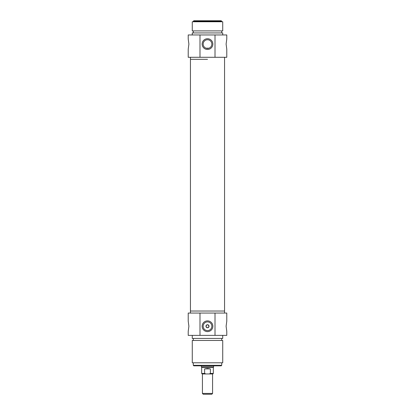 <?xml version="1.0" encoding="UTF-8"?>
<svg xmlns="http://www.w3.org/2000/svg" width="415" height="415" viewBox="0 0 415 415"><rect width="100%" height="100%" fill="white"/><g stroke="black" fill="none" stroke-linecap="round" stroke-linejoin="round"><path stroke-width="0.62" d="M208.906 48.207L206.094 48.207L208.906 48.207M203.153 44.094A4.347 4.347 0 0 1 209.674 40.328A4.347 4.347 0 0 1 209.674 47.86A4.347 4.347 0 0 1 203.153 44.094M199.989 57.286L226.782 57.286L226.782 49.167L226.102 44.094L226.782 39.02L226.782 34.959L188.218 34.959L188.218 39.02L188.898 44.094L188.218 49.167L188.218 57.286L199.989 57.286L199.989 34.959M221.709 21.258L221.2 20.75L193.8 20.75L193.291 21.258L221.709 21.258L221.709 21.767M202.136 44.094A5.364 5.364 0 0 0 210.182 48.737A5.364 5.364 0 0 0 210.182 39.451A5.364 5.364 0 0 0 202.136 44.094M215.012 34.959L215.012 57.286M207.5 59.319L190.449 59.319L207.5 59.319M207.5 21.767L192.275 21.767L192.275 30.902L222.725 30.902L222.725 21.767L207.5 21.767M222.725 34.959L222.725 32.93L192.275 32.93L192.275 34.959M207.5 393.436L202.427 393.436L203.236 394.25L211.764 394.25L212.573 393.436L207.5 393.436M212.573 393.436L212.573 373.951L205.876 373.951L204.616 373.443L204.616 368.878L210.384 368.878L210.384 373.443L209.124 373.951L212.828 373.951L213.336 373.443L210.384 373.443M204.616 373.443L201.664 373.443L202.172 373.951L205.876 373.951M209.124 373.951L207.5 373.951M204.616 368.878L207.5 368.437L210.384 368.878M213.59 365.833L213.59 366.912L201.41 366.912L201.41 365.833M213.59 366.912L213.336 367.353L201.664 367.353L201.41 366.912M205.98 326.247C206.992 328.213 208.008 328.213 209.02 326.247C208.008 324.286 206.992 324.286 205.98 326.247A1.52 1.52 0 0 1 208.263 324.929A1.52 1.52 0 0 1 208.263 327.565A1.52 1.52 0 0 1 205.98 326.247M215.012 313.055L188.218 313.055L188.218 321.174L188.898 326.247L188.218 331.326L188.218 335.382L226.782 335.382L226.782 331.326L226.102 326.247L226.782 321.174L226.782 313.055L215.012 313.055L215.012 335.382M193.291 365.325L193.8 365.833L221.2 365.833L221.709 365.325L193.291 365.325L193.291 362.788M211.847 326.247A4.347 4.347 0 0 1 205.326 330.013A4.347 4.347 0 0 1 205.326 322.486A4.347 4.347 0 0 1 211.847 326.247M212.864 326.247A5.364 5.364 0 0 0 204.818 321.604A5.364 5.364 0 0 0 204.818 330.89A5.364 5.364 0 0 0 212.864 326.247M199.989 335.382L199.989 313.055M190.449 313.055L190.449 311.027L224.551 311.027L224.551 57.286M207.5 362.788L222.725 362.788L222.725 340.456L192.275 340.456L192.275 362.788L207.5 362.788M192.275 335.382L192.275 338.427L222.725 338.427L222.725 335.382M190.449 57.286L190.449 311.027L224.551 311.027L224.551 313.055M193.291 21.258L193.291 21.767M193.291 30.902L193.291 32.93M221.709 30.902L221.709 32.93M202.427 373.951L202.427 393.436M201.664 367.353L201.664 373.443M213.336 367.353L213.336 373.443M221.709 365.325L221.709 362.788M221.709 340.456L221.709 338.427M193.291 340.456L193.291 338.427"/></g></svg>
